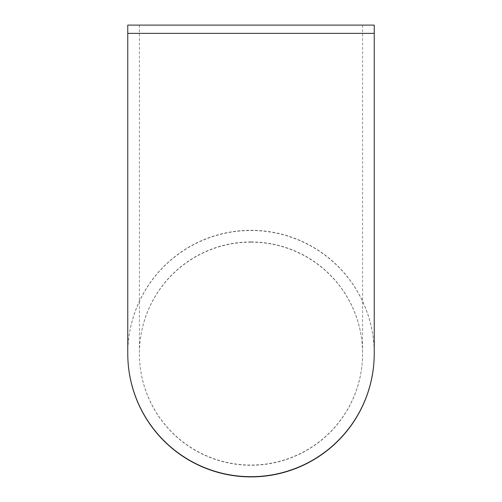 <?xml version="1.0" encoding="UTF-8"?>
<svg xmlns="http://www.w3.org/2000/svg" width="502" height="502" viewBox="0 0 502 502"><rect width="100%" height="100%" fill="white"/><g stroke="black" fill="none" stroke-linecap="round" stroke-linejoin="round"><path stroke-width="0.38" stroke-dasharray="2.51 1.88" d="M251 242.152A111.595 111.557 0 0 0 139.405 353.703A111.595 111.557 0 0 0 251 465.26A111.595 111.557 0 0 0 362.595 353.703A111.595 111.557 0 0 0 251 242.152M251 25.1L362.595 25.1L251 25.1M127.765 353.703A123.235 123.197 180 0 1 251 230.512A123.235 123.197 180 0 1 374.235 353.703M127.765 25.1L374.235 25.1M251 241.933A111.595 111.557 180 0 1 362.595 353.49A111.595 111.557 180 0 1 251 465.04A111.595 111.557 180 0 1 139.405 353.49A111.595 111.557 180 0 1 251 241.933M127.765 33.377L374.235 33.377M127.765 353.49A123.235 123.197 180 0 1 251 230.292A123.235 123.197 180 0 1 374.235 353.49M139.405 25.1L139.405 353.703M362.595 25.1L362.595 353.703"/><path stroke-width="0.75" d="M251 476.9A123.235 123.197 180 0 1 127.765 353.703L127.765 353.49A123.235 123.197 180 0 0 251 476.68A123.235 123.197 180 0 0 374.235 353.49L374.235 353.703A123.235 123.197 180 0 1 251 476.9M374.235 353.49L374.235 25.1L127.765 25.1L127.765 353.49M374.235 33.377L127.765 33.377"/></g></svg>
